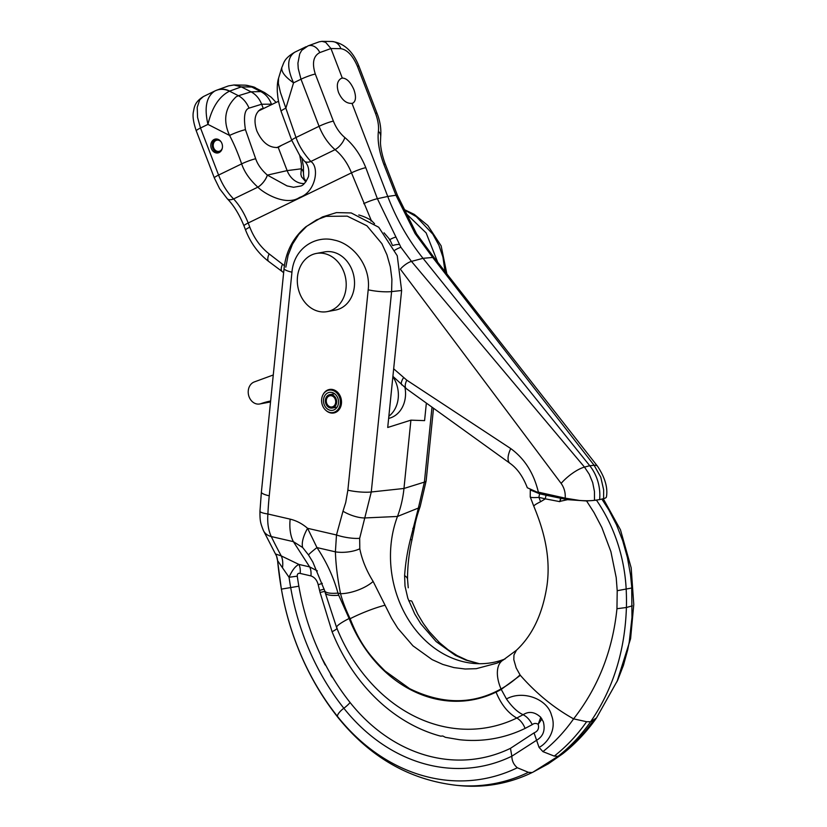 <?xml version="1.0" encoding="UTF-8"?>
<svg xmlns="http://www.w3.org/2000/svg" width="827" height="827" viewBox="0 0 827 827"><rect width="100%" height="100%" fill="white"/><g stroke="black" fill="none" stroke-linecap="round" stroke-linejoin="round"><path stroke-width="1.24" d="M343.836 271.814A29.586 24.262 -100.5 0 0 316.348 253.444A29.586 24.262 -100.5 0 0 299.674 293.254A29.586 24.262 -100.5 0 0 327.161 311.624A29.586 24.262 -100.5 0 0 343.836 271.814M316.348 253.444L324.67 251.904A29.586 24.262 79.5 0 1 352.157 270.264A29.586 24.262 79.5 0 1 335.483 310.073L327.161 311.624M337.798 398.045A9.107 7.464 -100.5 0 0 329.332 392.391A9.107 7.464 -100.5 0 0 324.205 404.641A9.107 7.464 -100.5 0 0 332.661 410.295A9.107 7.464 -100.5 0 0 337.798 398.045M339.494 397.218A11.382 9.335 -100.5 0 0 328.919 390.158A11.382 9.335 -100.5 0 0 322.509 405.468A11.382 9.335 -100.5 0 0 333.074 412.528A11.382 9.335 -100.5 0 0 339.494 397.218M335.245 399.286A5.686 4.662 -100.5 0 0 329.963 395.751A5.686 4.662 -100.5 0 0 326.748 403.411A5.686 4.662 -100.5 0 0 332.04 406.936A5.686 4.662 -100.5 0 0 335.245 399.286M336.093 398.872A6.823 5.603 -100.5 0 0 329.756 394.634A6.823 5.603 -100.5 0 0 325.9 403.814A6.823 5.603 -100.5 0 0 332.247 408.052A6.823 5.603 -100.5 0 0 336.093 398.872M388.638 418.4A27.312 22.401 -100.5 0 0 405.406 396.702A27.312 22.401 -100.5 0 0 405.003 387.667M392.866 376.74A27.312 22.401 79.5 0 1 398.232 398.025A27.312 22.401 79.5 0 1 388.855 416.25M273.261 374.982L254.292 381.94A11.382 9.335 -100.5 0 0 248.276 390.695A11.382 9.335 -100.5 0 0 259.699 403.979A11.382 9.335 -100.5 0 0 260.825 403.679A109.743 90.009 79.5 0 1 270.625 400.992M596.929 499.984A3314.202 626.721 -174.5 0 1 596.474 500.17A145.645 119.45 79.5 0 1 614.699 534.935A145.645 119.45 79.5 0 1 626.184 589.372A200.268 164.242 79.5 0 1 626.411 607.504C624.974 651.097 613.045 689.17 590.612 721.733A200.268 164.242 79.5 0 1 558.029 756.333L533.188 772.036L548.384 763.776L562.794 753.717L558.029 756.333L554.266 756.095A199.317 163.467 -100.5 0 0 586.612 721.723L573.597 718.859C553.935 707.902 536.175 693.377 520.338 675.318L501.234 689.398L506.455 698.96C511.996 706.909 517.547 712.161 523.109 714.714C526.851 716.616 529.89 719.935 532.237 724.638C534.118 723.17 536.103 723.056 538.181 724.307C539.287 728.411 537.912 731.275 534.035 732.877L510.466 748.332A171.789 140.89 79.5 0 1 350.11 702.547A221.853 181.95 79.5 0 1 347.288 698.918L345.51 696.561A221.853 181.95 79.5 0 1 332.868 677.758L330.387 673.56A6.296 5.158 -100.5 0 0 331.276 675.928A6.296 5.158 -100.5 0 0 332.868 677.758M601.849 499.063L608.765 509.804L616.518 524.835L622.7 540.682L627.424 557.532L630.536 574.951L631.714 586.86L631.973 617.49L629.264 641.948L627.683 649.877L623.434 665.332L617.697 680.156L596.484 717.95L590.612 721.733L586.612 721.723M505.08 658.943A101.039 82.865 79.5 0 1 473.499 663.409A101.039 82.865 79.5 0 1 398.593 599.833A101.039 82.865 79.5 0 1 397.477 516.462A102.403 83.992 79.5 0 0 403.969 488.468L410.905 420.157L424.582 420.623L426.36 403.1M500.108 661.683L496.913 663.171L476.259 668.681L465.177 669.012L453.951 667.596L442.848 664.443L432.159 659.636L412.962 645.846L397.746 628.2L391.584 618.245L373.142 581.443C366.413 570.589 361.968 559.693 359.797 548.777L359.673 538.315L371.271 491.982L391.605 291.59L391.905 279.216L390.334 266.801L386.943 254.809L381.878 243.665L366.909 225.771L347.247 216.147L326.065 216.343L316.586 219.848L306.683 226.309L298.733 234.444L292.479 244.213L288.127 255.254L285.822 267.173M596.474 500.17A3314.202 626.721 -174.5 0 1 594.458 500.335M589.806 500.707A3314.202 626.721 -174.5 0 1 586.591 500.966L594.003 512.544L601.87 527.564L610.905 551.65L616.208 577.618L617.211 590.705L616.952 608.703C612.662 650.632 598.21 687.351 573.597 718.859C564.686 731.544 554.462 742.47 542.915 751.629L554.266 756.095M523.098 714.704L516.792 718.043A13.656 7.619 -115.9 0 1 525.083 728.411A176.048 144.394 79.5 0 1 459.502 739.71L445.391 737.322L442.807 735.999L440.698 736.154A176.048 144.394 79.5 0 1 434.299 734.273L432.862 733.797A176.048 144.394 79.5 0 1 332.082 631.725L320.07 592.483L324.835 591.346M321.021 656.369A2.067 1.695 -100.5 0 0 321.217 656.948L325.848 665.404A2.067 1.695 -100.5 0 1 324.877 664.422L325.848 665.404A221.853 181.95 79.5 0 0 330.387 673.56M323.099 394.541A11.95 9.8 79.5 0 1 329.456 389.476A11.95 9.8 79.5 0 1 340.559 396.898A11.95 9.8 79.5 0 1 333.819 412.973A11.95 9.8 79.5 0 1 326.065 410.533M479.226 663.709L465.983 660.142L455.295 655.335L436.087 641.545L420.871 623.899L414.73 613.944L407.825 598.262L405.013 586.126L404.61 575.592C405.457 563.332 407.38 551.258 410.409 539.369L418.379 508.057L397.477 516.462L365.255 517.929A18.204 6.182 20.6 0 1 342.988 511.22L336.486 534.976L335.4 551.836C335.824 564.717 337.54 578.673 340.538 593.703C342.492 601.064 345.686 609.406 350.131 618.73A28.997 3.98 -22 0 1 385.051 605.24M359.797 548.777A18.866 6.957 -5.8 0 1 335.4 551.836L316.958 547.577L307.582 528.308A34.134 13.697 130.6 0 0 302.661 547.526L308.533 554.989L312.844 562.071L324.629 590.612A34.134 8.032 163.7 0 0 337.964 593.104C333.498 576.988 326.489 561.812 316.958 547.577A34.134 1.83 144.7 0 0 308.533 554.989M320.969 655.749L321.217 656.948L320.969 655.749A221.853 181.95 79.5 0 1 312.72 636.583A221.853 181.95 79.5 0 1 298.857 586.198L281.407 589.124C284.674 608.134 289.75 626.597 296.624 644.502C306.962 671.39 320.793 695.765 338.109 717.629A34.134 10.606 -38.5 0 1 337.488 716.42A242.714 199.069 79.5 0 1 296.583 644.254A242.714 199.069 79.5 0 1 281.407 589.124A310.993 255.057 79.5 0 1 277.583 560.613L282.493 567.808A17.977 9.138 104.5 0 0 281.252 555.909A600.474 266.542 31.5 0 1 271.287 536.558C268.351 530.324 267.224 522.809 267.896 514.001A293.14 240.419 79.5 0 1 269.251 495.828L291.952 272.186C294.081 247.356 316.338 235.23 334.222 240.099C352.261 243.52 371.096 265.136 368.201 289.791L347.867 490.184L345.738 502.423L342.988 511.22M302.661 547.526L293.389 541.654A34.134 18.39 -77 0 1 290.153 519.139L267.896 514.001A18.204 2.874 -177.3 0 1 259.957 511.231L261.384 492.086A18.204 3.504 -174.2 0 0 262.004 493.13A18.204 3.504 -174.2 0 0 269.251 495.828M359.673 538.315A18.215 4.362 10.2 0 1 336.486 534.976L307.582 528.308C302.289 523.729 296.479 520.669 290.153 519.139M317.341 570.899L309.639 566.898L293.389 541.654L271.287 536.558A18.204 13.418 154.2 0 1 263.41 530.562L263.41 530.562C260.484 523.015 259.895 521.289 259.957 511.231M501.234 689.398A134.005 109.898 79.5 0 1 496.066 692.116A134.026 109.919 79.5 0 1 349.128 618.493A34.134 4.59 158.2 0 0 336.63 627.579L325.218 592.721A34.134 7.701 -14.9 0 0 338.75 595.275L337.964 593.104L340.538 593.703A25.161 9.924 -19.7 0 0 373.142 581.443M501.038 688.943A133.519 109.505 79.5 0 0 520.059 674.904L516.182 667.937L513.815 659.667L513.96 654.963L516.472 650.229L503.126 660.08A29.586 16.292 -119.4 0 0 501.028 688.932C472.755 704.697 442.29 704.604 409.634 688.653L385.062 670.997C370 656.059 359.931 643.747 350.131 618.73L349.128 618.493L338.75 595.275M300.18 573.431A13.656 7.36 -77 0 0 298.888 564.417C295.301 566.164 292.024 570.444 289.057 577.267L297.265 576.161C297.203 573.855 298.175 572.946 300.18 573.431L310.931 575.912A13.656 7.36 103 0 0 309.639 566.898L298.888 564.417L281.252 555.909L275.608 554.007M282.493 567.808L289.057 577.267A298.309 244.658 -100.5 0 0 290.69 587.583A230.04 188.67 -100.5 0 0 305.07 639.84A230.04 188.67 -100.5 0 0 343.846 708.243A179.976 147.609 -100.5 0 0 511.841 756.198L510.466 748.332M291.952 272.186A18.204 3.504 -174.2 0 1 284.695 269.488A18.204 3.504 -174.2 0 1 284.075 268.444C285.915 251.439 293.213 237.525 305.959 226.701L322.468 216.932L336.465 212.601L351.217 212.942L378.735 227.249L397.26 255.781L401.612 290.515L387.718 427.476L410.905 420.157M276.528 556.044L277.583 560.613A17.977 17.667 159.3 0 0 276.528 556.044L263.41 530.562M321.217 656.948L324.866 664.422M310.931 575.912C314.611 577.246 317.03 580.182 318.199 584.699L320.07 592.483M322.313 583.355A13.656 0.703 -14.8 0 1 318.199 584.699M525.083 728.411L532.237 724.638M516.472 650.229L516.472 650.229C532.505 635.239 542.667 613.727 546.967 585.692C551.413 554.266 542.005 526.075 533.849 506.341A18.204 2.295 -21 0 1 540.61 501.72L545.344 498.857L559.807 501.648A9.49 2.46 -30.8 0 1 560.241 501.307L567.539 499.663L546.13 495.249A9.107 4.9 103 0 0 545.344 498.857L538.935 497.378A9.107 4.9 -77 0 1 539.7 493.812L546.13 495.249M533.849 506.341L530.221 496.893C530.696 497.616 533.601 497.782 538.935 497.378L540.61 501.72M560.241 501.307A9.107 4.331 -78.9 0 1 560.851 498.495M559.807 501.648L560.53 498.433M539.7 493.812L530.303 489.956M445.019 271.38L442.921 257.032L438.858 245.154L432.841 234.186L416.26 216.602L403.504 209.427M404.93 212.425L426.132 232.914L437.648 262.087M350.11 702.547A13.656 4.238 -38.5 0 1 343.846 708.243A9.107 2.832 -38.5 0 0 337.488 716.42A192.65 158.009 -100.5 0 0 517.32 767.756C513.722 764.696 511.892 760.84 511.841 756.198L536.733 740.175C543.236 736.33 545.438 730.2 543.329 721.764L540.765 717.309C534.842 711.861 528.96 710.993 523.119 714.714M506.455 698.96C523.005 689.739 547.66 699.135 551.495 715.262C557.687 731.316 545.262 744.631 539.049 747.37L534.035 732.877M540.765 717.309L538.181 724.307L541.954 718.963M586.591 500.966L567.539 499.663M410.409 539.369A18.866 1.034 -168.6 0 1 411.918 540.103L414.575 527.006A18.215 4.362 -169.8 0 1 412.797 528.443M539.049 747.37L542.915 751.629M338.109 717.629C370.248 757.387 409.706 779.954 456.514 785.33L459.884 785.65A200.268 164.242 -100.5 0 0 532.112 772.563L533.188 772.036M479.412 663.709L467.296 660.318L457.228 655.635L448.131 649.805L439.602 642.744L429.409 631.776L423.238 623.331L417.635 613.944L411.908 601.394A28.997 3.98 158 0 0 408.734 600.847M408.249 587.79L407.535 579.262A25.161 6.895 -171.1 0 0 404.61 575.592M222.298 148.24A5.686 4.662 79.5 0 1 218.969 151.362A5.686 4.662 79.5 0 1 213.676 147.837A5.686 4.662 79.5 0 1 216.881 140.176A5.686 4.662 79.5 0 1 221.119 141.893M216.674 139.06L216.829 139.029A6.823 5.603 -100.5 0 0 216.674 139.06A6.823 5.603 -100.5 0 0 212.828 148.24A6.823 5.603 -100.5 0 0 219.176 152.478A6.823 5.603 -100.5 0 0 219.331 152.447M304.284 183.542A20.479 16.798 -100.5 0 1 303.199 183.542A20.479 16.798 -100.5 0 1 287.134 170.61L278.234 147.423C269.385 148.147 262.262 142.668 256.866 130.976C253.393 120.318 254.83 112.968 261.167 108.926L264.237 108.192M342.295 78.069L341.055 78.493C337.147 81.015 336.32 85.708 338.574 92.572C342.037 100.129 346.513 103.726 352.002 103.365L352.974 103.065C355.941 100.997 356.261 96.552 353.935 89.719C350.586 82.111 346.699 78.224 342.295 78.069L330.955 48.524L340.838 48.669A11.382 9.686 -89.1 0 0 335.721 42.446A11.382 9.686 -89.1 0 0 331.989 41.505L331.989 41.505C348.58 43.531 355.972 58.634 358.99 66.336L358.99 66.336A11.382 1.427 -21 0 0 357.388 66.212L375.458 113.278A11.382 1.427 -21 0 1 377.06 113.413L358.99 66.336M319.791 52.587A11.382 8.839 -110 0 0 314.219 46.446A11.382 8.839 -110 0 0 307.995 45.898L319.201 41.815L321.951 41.35L325.621 42.291L330.955 48.524L319.791 52.587C313.361 55.988 311.872 63.131 315.304 74.027L333.374 121.104C336.02 127.803 339.835 133.281 344.818 137.53C353.718 145.025 360.706 155.062 365.792 167.654L377.381 198.707L400.94 247.335L411.474 261.394L584.493 467.1L589.258 474.253L592.69 482.606L594.458 491.538L594.489 500.325L599.627 499.611A39.985 32.801 -100.5 0 0 596.629 477.779A39.985 32.801 -100.5 0 0 589.744 465.704L594.137 465.312L600.774 477.179L603.648 489.832L603.607 498.629A22.04 4.166 5.5 0 0 606.429 496.913C607.99 487.816 605.033 477.603 597.549 466.273L434.32 257.91L416.601 233.886L397.467 195.379L385.413 164.439A11.382 1.427 -21 0 0 383.811 164.304L395.947 195.255L415.071 233.524L432.697 257.445L594.137 465.312A21.523 6.75 -38.8 0 1 597.549 466.273M211.381 148.56A7.05 5.789 79.5 0 1 215.351 139.07A7.05 5.789 79.5 0 1 221.915 143.453A7.05 5.789 79.5 0 1 217.935 152.943A7.05 5.789 79.5 0 1 211.381 148.56M603.607 498.629L599.627 499.611M392.908 376.357L406.367 388.69L510.021 463.347C517.268 468.454 523.036 476.59 527.306 487.744L537.074 492.117A23.952 4.528 5.5 0 0 538.336 492.416L565.141 498.402L579.407 500.438A22.04 4.166 5.5 0 0 594.489 500.325M422.37 243.355A10.048 2.708 -34.2 0 1 423.931 243.769M420.292 240.647L421.077 240.026M415.071 233.524A10.017 2.398 -31.3 0 1 416.601 233.886M375.458 113.278C377.98 120.008 378.962 126.014 378.404 131.286A11.382 7.846 6.8 0 1 380.678 136.848L380.482 142.389C380.41 145.211 381.526 154.339 385.413 164.439M397.467 195.379A10.844 1.365 -21 0 0 395.947 195.255L387.739 196.454L352.002 103.365M400.94 247.335A10.048 2.708 145.8 0 0 394.965 250.116M399.41 244.534A10.017 4.683 157.5 0 0 392.722 245.567M395.657 237.132A10.017 2.398 148.7 0 0 389.848 239.592L392.463 245.371M370.92 221.057A10.017 4.652 120.8 0 0 371.209 220.313L351.485 172.843C347.557 163.126 342.078 155.393 335.069 149.666C328.154 143.588 322.819 135.793 319.067 126.293L300.997 79.216L298.247 68.579L297.916 63.193L299.736 53.796L301.772 50.292L307.995 45.898M358.773 214.968A64.268 52.711 79.5 0 1 371.209 220.313L374.548 223.683M384.048 232.811L389.848 239.592A10.017 2.088 139 0 1 389.393 239.954M344.818 137.53A11.382 5.014 129.8 0 1 335.069 149.666L310.849 161.472C319.853 167.24 315.5 192.35 299.601 197.415C286.628 206.305 264.661 193.994 257.869 187.181L257.838 187.16C249.764 179.748 244.368 171.985 241.639 163.88C238.093 153.481 234.072 144.001 229.575 135.452C222.773 120.453 224.954 107.572 236.119 96.811L238.434 95.725A22.742 17.088 72.9 0 1 249.051 108.12C244.647 109.609 243.448 116.793 245.443 129.653L255.688 158.743C257.6 164.47 261.487 169.917 267.328 175.076L287.041 185.91L293.554 187.274L300.428 186.075C303.085 185.703 305.783 182.529 308.502 176.554C309.505 169.618 308.12 164.449 304.336 161.069L304.336 161.069A11.382 5.913 137.2 0 1 304.326 161.058L299.622 155.197L291.786 140.383L276.776 147.64M365.792 167.654A11.382 1.427 159 0 0 351.485 172.843L248.193 222.99A11.382 1.427 -21 0 0 244.141 225.461A11.382 1.427 -21 0 0 243.975 225.874C239.292 214.379 233.721 205.323 227.26 198.718L227.26 198.718A11.382 5.779 -44.1 0 0 233.586 198.935C239.437 205.22 244.306 213.242 248.193 222.99L249.795 227.156C254.096 238.207 260.546 247.128 269.147 253.91L284.416 265.694M537.074 492.117L538.367 492.158A10.017 5.407 102.6 0 0 538.336 492.416M393.673 368.811L406.781 380.162L510.745 448.575C524.628 458.675 533.828 473.199 538.367 492.158L565.172 498.143L579.407 500.438M565.141 498.402A10.017 5.407 102.6 0 1 565.172 498.143C565.596 492.727 564.252 487.816 561.13 483.402L400.351 269.147M196.278 130.893L214.348 177.97A11.382 1.427 -21 0 1 214.513 177.547A11.382 1.427 -21 0 1 218.576 175.076L200.506 128.009A11.382 1.427 -21 0 0 196.444 130.48A11.382 1.427 -21 0 0 196.278 130.893L196.278 130.893C193.384 122.417 192.443 115.987 193.435 111.614C194.345 107.81 194.169 102.269 203.39 96.563L199.741 99.819L197.219 107.303L197.57 117.444L200.506 128.009L207.949 124.391L229.575 135.452A12.85 1.613 -21 0 1 245.443 129.653M255.688 158.743A11.382 1.427 -21 0 0 241.639 163.88L218.576 175.076C222.308 184.586 227.311 192.536 233.586 198.935L257.838 187.16A11.382 4.848 -51.3 0 0 267.328 175.076M257.869 187.181A11.382 4.848 -51.3 0 0 267.369 175.107L287.134 170.61L301.359 168.791L300.863 174.27L301.514 176.761L305.814 181.847M310.849 161.472A11.382 5.913 137.2 0 1 304.336 161.069A11.382 5.923 137.2 0 0 310.818 161.441C303.747 153.543 298.805 145.562 296.004 137.489A11.382 1.427 159 0 0 291.786 140.383L281.108 111.376C277.727 99.374 277.934 97.617 277.334 92.045C277.086 86.008 277.5 81.397 278.575 78.214L278.358 83.351L280.415 92.428L296.004 137.489L319.067 126.293A11.382 1.427 159 0 1 326.489 123.192A11.382 1.427 159 0 1 333.374 121.104M278.575 78.203L281.883 67.297C284.002 63.266 283.341 58.882 294.784 52.194C287.114 57.383 286.7 67.597 293.554 82.834L285.884 108.13A12.85 1.613 159 0 0 281.108 111.376M203.38 96.563L214.741 91.042C206.388 96.563 204.124 107.686 207.949 124.391C211.981 107.438 219.165 96.366 229.513 91.166L238.434 95.725L251.036 91.838C255.843 94.402 259.378 98.537 261.652 104.233L249.051 108.12M363.746 203.659A10.844 1.365 159 0 1 377.381 198.707L387.739 196.454A204.817 167.984 -100.5 0 0 423.031 258.324L589.744 465.704L584.493 467.1A21.523 6.75 141.2 0 0 561.13 483.402M401.891 384.968A11.878 4.404 -45.4 0 1 403.535 377.732M406.367 388.69A12.219 5.22 -53.2 0 1 406.781 380.162M263.182 108.213L261.652 104.233L272.517 104.171M229.689 91.094A22.753 17.687 -110 0 0 217.222 89.998L215.93 90.505A22.753 18.215 -113 0 1 229.513 91.166L241.308 86.866L251.036 91.838L260.732 91.59A22.742 19.889 88.5 0 1 271.339 103.975M281.883 67.297C281.004 71.587 284.901 76.766 293.554 82.834L300.997 79.216A11.382 1.427 159 0 1 308.419 76.125A11.382 1.427 159 0 1 315.304 74.027M251.625 87.011A22.753 19.362 -89.2 0 0 244.151 85.129L245.102 85.16A22.753 18.794 -87.2 0 1 251.801 87.021L260.732 91.59L264.537 92.562L255.553 87.962L251.801 87.021L241.308 86.866L233.948 84.985L228.469 85.905L217.222 89.998A22.753 17.687 -110 0 0 216.602 90.236M306.166 181.382L303.985 178.208L303.478 174.073A11.382 7.991 -174.6 0 0 303.478 174.073L303.478 174.073A11.382 7.991 -174.6 0 0 301.359 168.749L301.359 168.791A11.382 7.981 -174.6 0 1 303.478 174.094L303.457 166.868L301.969 158.319M281.562 145.314L278.234 147.423M255.553 87.962C255.212 87.207 251.728 86.277 245.102 85.16A22.753 18.794 -87.2 0 0 244.647 85.14M270.532 401.87L260.825 403.679M631.776 587.997L617.211 590.705M368.201 289.791A18.204 3.504 5.8 0 0 380.368 291.569A18.204 3.504 5.8 0 0 391.605 291.59L401.612 290.515M347.867 490.184A18.204 3.504 5.8 0 0 360.024 491.972A18.204 3.504 5.8 0 0 371.271 491.982L403.969 488.468L424.396 482.11L432.004 407.153M418.379 508.057L424.396 482.11A18.204 3.504 -174.2 0 0 426.153 480.838L420.199 506.444A18.204 6.182 -159.4 0 1 418.379 508.057M298.857 586.198A290.122 237.938 79.5 0 1 297.265 576.161M324.194 589.144L319.604 590.375M337.085 628.086A13.656 1.84 -21.8 0 1 332.082 631.725M336.63 627.579C345.707 650.229 358.391 669.984 374.683 686.865A164.046 134.543 -100.5 0 0 516.792 718.043C507.954 712.998 501.048 704.356 496.066 692.116M500.087 661.693L503.126 660.08A29.586 16.292 -119.4 0 1 503.261 660.008M616.952 608.703L626.411 607.504L632.293 605.85M456.514 785.33A199.317 163.467 -100.5 0 0 528.391 772.315L517.32 767.756M532.112 772.563L528.391 772.315M561.026 754.844A199.317 163.467 -100.5 0 0 593.372 720.462M562.898 753.635L562.794 753.717C575.602 743.638 586.829 731.709 596.484 717.95M243.975 225.874L245.578 230.04A11.382 1.427 -21 0 1 245.743 229.627A11.382 1.427 -21 0 1 249.795 227.156M400.733 268.713A10.244 3.215 141.2 0 1 411.474 261.394L423.031 258.324L432.697 257.445A10.244 3.215 -38.8 0 1 434.32 257.91M378.404 131.286C377.339 140.631 379.138 151.641 383.811 164.304M340.838 48.669C347.195 49.703 352.715 55.543 357.388 66.212M245.578 230.04C250.653 243.107 258.396 253.6 268.796 261.528L268.796 261.528A10.906 4.693 -53.6 0 1 269.147 253.91M268.796 261.528L282.203 271.545A10.534 4.528 -53.6 0 1 282.545 264.175M510.021 463.347A21.161 9.056 -53.2 0 1 510.745 448.575M299.725 155.352L301.348 163.736L301.359 168.749M328.919 390.158L332.495 389.496M333.074 412.528L336.651 411.867M329.756 394.634L334.604 393.735M332.247 408.052L337.106 407.153M259.699 403.979L270.522 401.963M603.255 498.722L620.457 529.797L631.177 567.849L633.771 604.465L630.598 638.671L616.973 681.748M325.218 592.721L324.629 590.612M284.075 268.444L261.384 492.086M277.5 560.21L281.366 589.113M530.293 489.408L530.221 496.893M403.359 209.117L414.255 214.379L427.817 225.492L441.122 245.826L446.828 273.675M414.575 527.006C415.412 521.63 417.284 514.776 420.199 506.444M433.513 408.238L426.153 480.838M407.535 579.262C407.494 566.846 408.848 554.266 411.598 541.52L411.918 540.103M278.565 101.235L258.313 111.066M282.203 271.545L283.64 272.703M214.348 177.97L219.61 188.69L227.26 198.718M294.784 52.194L306.145 46.674M215.93 90.505L214.741 91.042M264.557 92.562L271.246 97.266L276.084 102.445M377.06 113.413C380.162 121.3 381.371 129.115 380.678 136.848M331.989 41.505L321.951 41.35M244.151 85.129L233.948 84.985"/></g></svg>
